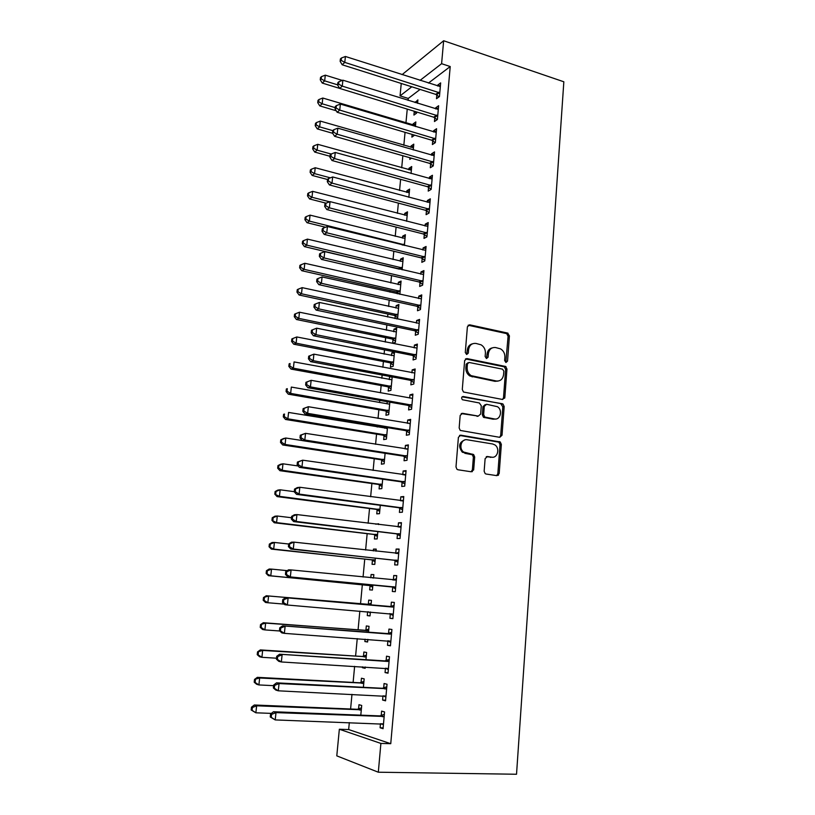 <?xml version="1.0" encoding="UTF-8"?>
<svg xmlns="http://www.w3.org/2000/svg" width="815" height="815" viewBox="0 0 815 815"><rect width="100%" height="100%" fill="white"/><g stroke="black" fill="none" stroke-linecap="round" stroke-linejoin="round"><path stroke-width="1.22" d="M505.962 362.492L507.541 361.116L509.416 335.851L507.531 333.04L469.725 324.828L467.392 326.774L465.294 352.488L466.669 354.494L468.309 353.099L468.574 349.767C469.379 345.153 471.865 343.044 476.041 343.451L481.105 344.827C484.069 346.711 485.496 349.513 485.404 353.231L485.139 356.542L486.494 358.529L488.104 357.143L488.358 353.842C489.132 349.258 491.567 347.17 495.663 347.557L500.583 348.881C503.527 350.725 504.964 353.516 504.882 357.245L504.638 360.525L505.962 362.492M505.82 362.461L508.091 336.269L506.696 333.63L468.126 325.226M466.608 354.484L467.301 350.155L468.574 349.767M486.382 358.508L487.044 354.219L488.358 353.842M484.151 471.213L485.17 473.617L486.107 474.024L496.885 475.654L499.188 473.495L501.347 444.42L500.247 441.964L460.791 435.179L458.397 437.309L455.993 466.924L456.991 469.328L457.989 469.776L471.325 471.793L473.688 469.613L474.676 457.001L473.637 454.566L463.633 452.03C458.366 448.444 461.31 438.45 467.209 439.774L492.657 443.981L494.909 444.919C500.216 448.281 497.547 458.448 491.659 457.184L487.441 456.512L485.119 458.651L484.151 471.213M349.319 722.579L348.657 729.557L390.752 743.698L450.216 66.545L441.598 63.692L420.041 80.39M390.752 743.698L380.89 743.423L378.313 772.212L516.527 774.25L563.837 81.785L443.645 40.75L441.598 63.692M502.57 399.472L504.842 397.445L506.95 369.073L505.646 366.485L466.995 358.58L464.642 360.576L462.288 389.468L463.48 392.015L502.57 399.472M504.169 406.522L502.03 435.241L499.748 437.329L460.251 430.432L459.161 427.957L460.18 415.406L462.563 413.307L478.324 416.098L480.656 414.02L481.298 405.799L479.352 402.967L462.421 399.737C461.168 398.036 461.443 396.966 463.256 396.518L502.967 403.995L504.169 406.522L502.824 406.797L500.695 435.465L502.03 435.241M503.466 398.015L504.77 397.863M382.969 695.837L382.592 700.044L385.556 700.829L387.033 684.223L384.069 683.53L383.671 687.982M363.388 687.3L364.173 678.864L361.442 678.223L361.045 682.491M387.889 640.916L387.502 645.307L390.456 645.806L391.913 629.475L388.959 629.068L388.561 633.438M368.492 632.287L369.042 626.327L366.312 625.951L365.925 630.148M365.079 639.174L364.865 641.548L367.616 641.741M367.84 639.368L367.596 641.996L364.865 641.548M392.708 587.167L392.321 591.486L395.285 591.69L396.722 575.635L393.757 575.512L393.37 579.811M373.525 578.069L373.841 574.626L371.11 574.514L370.805 577.794M370.061 585.71L369.674 589.856L372.414 590.05L372.893 584.915M397.455 534.294L397.068 538.542L400.033 538.481L401.438 522.69L398.484 522.833L398.107 526.938M378.486 524.534L378.568 523.76L375.797 524.208M374.798 534.905L374.421 538.99L377.151 538.929L377.834 531.614M402.111 482.297L401.734 486.474L404.698 486.148L406.084 470.622L403.13 471.019L402.793 474.717M379.464 484.905L379.087 488.919L381.817 488.623L382.693 479.189M406.695 431.135L406.328 435.241L409.293 434.67L410.648 419.389L407.694 420.041L407.398 423.362M384.843 427.192L384.741 428.242M384.048 435.679L383.682 439.631L386.412 439.102L387.482 427.63M411.208 380.799L410.852 384.843L413.806 384.028L415.151 368.991L412.186 369.878L411.932 372.832M390.14 376.52L389.55 376.703L389.275 379.607M388.561 387.217L388.205 391.108L390.935 390.354L392.188 376.907M415.65 331.267L415.293 335.25L418.248 334.191L419.572 319.399L416.618 320.529L416.384 323.107M415.742 330.258L415.681 330.931M393.013 339.498L392.657 343.329L395.387 342.361L396.711 328.099L393.981 329.148L393.737 331.715M393.105 338.52L393.044 339.172M420.02 282.52L419.674 286.442L422.628 285.158L423.922 270.6L420.968 271.945L420.774 274.186M420.122 281.399L420.051 282.153M399.849 294.347L401.082 281.063L398.341 282.316L398.138 284.557M397.496 291.424L397.425 292.157M397.394 292.514L397.272 293.777M424.32 234.547L423.983 238.398L426.928 236.89L428.211 222.566L425.257 224.135L425.084 226.03M424.432 233.314L424.36 234.139M404.383 245.447L405.381 234.73L402.641 236.187L402.457 238.123M428.558 187.318L428.221 191.107L431.166 189.386L432.429 175.276L429.474 177.069L429.332 178.628M428.68 185.973L428.598 186.89M408.845 197.322L409.609 189.1L406.879 190.761L406.726 192.391M432.724 140.812L432.388 144.55L435.332 142.625L436.575 128.729L433.631 130.726L433.519 131.969M413.246 149.95L413.776 144.153L411.045 146.007L410.923 147.342M409.955 157.764L409.802 159.363L411.544 158.212M436.83 95.029L436.504 98.707L439.448 96.578L440.66 82.896L437.726 85.096L437.635 86.023M417.565 103.322L417.891 99.878L415.1 102.558M414.264 111.512L413.928 115.068L416.659 113.091L416.76 112.012M450.216 66.545L428.446 83.079M420.102 89.426L408.254 98.432L408.071 100.377M407.245 109.098L405.941 122.953M405.055 132.325L403.832 145.284M402.844 155.736L401.703 167.788M400.613 179.331L399.564 190.455M398.372 203.118L397.404 213.306M396.1 227.09L395.234 236.33M393.818 251.254L393.044 259.527M391.526 275.602L390.833 282.897M390.11 290.558L389.957 292.137M389.203 300.164L388.612 306.45M387.889 314.03L387.614 316.984M386.87 324.91L386.371 330.187M385.658 337.685L385.251 342.035M384.507 349.869L384.11 354.118M383.407 361.524L382.867 367.29M382.133 375.022L381.828 378.221M381.145 385.536L380.462 392.748M379.739 400.389L379.535 402.518M378.853 409.741L378.038 418.421M377.325 425.96L377.223 427.009M376.55 434.14L375.593 444.307M374.228 458.733L373.127 470.408M371.895 483.519L370.642 496.732M369.531 508.489L368.136 523.271M367.157 533.672L365.609 550.043M364.753 559.049L363.062 577.03M362.339 584.63L360.515 603.956M359.843 611.097L358.07 629.903M357.245 638.603L355.595 656.055M354.627 666.354L353.109 682.42M351.978 694.349L350.593 709.009M415.416 126.549L415.844 121.934L413.113 123.88L413.001 125.062M412.125 134.414L411.87 137.134L414.611 135.147M434.782 117.829L434.456 121.537L437.4 119.51L438.623 105.726L435.689 107.825L435.587 108.904M411.055 173.544L411.707 166.545L408.967 168.297L408.835 169.775M430.646 163.978L430.31 167.737L433.264 165.914L434.507 151.916L431.563 153.801L431.441 155.207M406.624 221.293L407.5 211.829L404.77 213.387L404.597 215.17M426.449 210.841L426.102 214.661L429.057 213.041L430.32 198.829L427.376 200.51L427.223 202.232M426.561 209.547L426.49 210.423M402.121 269.806L403.231 257.805L400.501 259.16L400.308 261.258M399.666 268.145L399.595 268.909M422.18 258.437L421.834 262.328L424.788 260.932L426.072 246.487L423.117 247.943L422.934 250.011M422.292 257.255L422.221 258.049M396.813 318.94L397.588 318.634L398.902 304.494L396.172 305.635L395.947 308.05M395.306 314.885L395.244 315.568M395.214 315.914L394.969 318.553M417.851 306.797L417.494 310.749L420.448 309.578L421.752 294.898L418.798 296.14L418.584 298.545M417.942 305.727L417.881 306.44M390.803 363.266L390.436 367.127L393.176 366.261L394.511 351.897L391.771 352.834L391.516 355.564M390.884 362.349L390.823 362.95M413.439 355.931L413.083 359.945L416.037 359.007L417.372 344.093L414.417 345.102L414.163 347.873M413.531 354.983L413.47 355.615M387.217 401.703L387.013 403.832M386.32 411.351L385.953 415.273L388.684 414.631L389.845 402.162M408.967 405.87L408.6 409.945L411.555 409.242L412.91 394.093L409.955 394.857L409.67 397.995M381.766 460.19L381.389 464.183L384.13 463.766L385.098 453.303M404.413 456.614L404.046 460.75L407.001 460.302L408.376 444.898L405.422 445.418L405.106 448.933M377.141 509.803L376.764 513.857L379.495 513.674L380.279 505.29M399.788 508.183L399.411 512.401L402.376 512.207L403.771 496.549L400.807 496.814L400.46 500.716M376.021 551.184L376.214 549.096L373.474 549.096L373.311 550.889M372.445 560.211L372.058 564.316L374.788 564.388L375.369 558.153M395.092 560.618L394.704 564.907L397.669 564.978L399.085 549.055L396.131 549.055L395.744 553.324M371.008 605.138L371.457 600.37L368.716 600.125L368.329 604.292M367.636 611.749L367.28 615.6L370.02 615.824M370.377 611.984L370.01 615.926L367.28 615.6M390.314 613.929L389.927 618.279L392.881 618.636L394.328 602.438L391.363 602.173L390.976 606.513M365.955 659.681L366.618 652.489L363.887 651.98L363.49 656.218M362.502 666.833L362.42 667.709L365.191 667.872M365.273 666.996L365.151 668.29L362.42 667.709M385.444 668.208L385.057 672.558L388.022 673.2L389.488 656.737L386.524 656.187L386.127 660.598M360.801 715.163L361.707 705.464L358.977 704.69L358.58 708.989M380.473 723.689L380.106 727.764L383.07 728.702L384.558 711.943L381.603 711.108L381.196 715.59M504.373 366.434L506.054 366.77M378.313 772.212L336.789 755.862L339.346 729.252L380.89 743.423M348.657 729.557L339.346 729.252M408.254 98.432L400.053 95.885L401.245 83.466M402.09 74.634L443.645 40.75M411.779 86.798L400.053 95.885M415.161 101.916L417.626 102.68M437.726 85.096L440.395 85.952M413.113 123.88L415.589 124.624M435.689 107.825L438.368 108.65M411.045 146.007L413.541 146.731M433.631 130.726L436.32 131.531M408.967 168.297L411.473 169M431.563 153.801L434.273 154.585M406.879 190.761L409.395 191.444M429.474 177.069L432.195 177.823M404.77 213.387L407.296 214.05M427.376 200.51L430.106 201.244M402.641 236.187L405.187 236.829M425.257 224.135L428.007 224.838M400.501 259.16L403.058 259.771M423.117 247.943L425.878 248.626M398.341 282.316L400.909 282.897M420.968 271.945L423.749 272.607M396.172 305.635L398.749 306.206M418.798 296.14L421.589 296.762M393.981 329.148L396.569 329.688M416.618 320.529L419.419 321.12M391.771 352.834L394.368 353.343M414.417 345.102L417.229 345.672M389.55 376.703L392.158 377.192M412.186 369.878L415.018 370.428M409.955 394.857L412.798 395.377M407.694 420.041L410.556 420.52M405.422 445.418L408.295 445.876M403.13 471.019L406.013 471.437M400.807 496.814L403.71 497.211M375.827 523.882L378.517 524.208M398.484 522.833L401.398 523.189M373.474 549.096L376.184 549.402M396.131 549.055L399.055 549.391M371.11 574.514L373.83 574.779M393.757 575.512L396.701 575.808M389.927 618.279L392.891 618.524M387.502 645.307L390.487 645.521M385.057 672.558L388.062 672.742M382.592 700.044L385.607 700.187M380.106 727.764L383.142 727.866M492.199 347.903C489.214 348.606 487.502 350.705 487.044 354.219M472.425 343.818C469.46 344.572 467.749 346.681 467.301 350.155M502.58 399.472L503.507 397.74L505.616 369.419L504.322 366.842L465.487 358.916M503.843 371.12L502.509 369.154L469.083 362.461L467.443 363.867L467.148 367.392C467.036 370.978 468.36 373.728 471.141 375.654L496.315 380.992C500.41 381.318 502.835 379.189 503.578 374.605L503.843 371.12M467.932 362.787L466.16 364.224L467.443 363.867M498.118 381.063L494.99 381.328L469.858 375.99C467.077 374.075 465.752 371.324 465.874 367.759L466.16 364.224M499.646 437.309L500.695 435.465M478.334 416.098L461.219 413.572M462.125 396.854L502.254 403.71M494.45 418.951C500.461 420.336 502.957 409.874 497.395 406.685L486.596 404.291L484.283 406.349L483.652 414.55L484.803 417.056L494.45 418.951L493.116 419.205L495.53 419.012M485.251 404.566L482.969 406.624L484.283 406.349M493.116 419.205L483.489 417.321L482.337 414.815L482.969 406.624M502.824 406.797L500.919 403.995M492.413 457.246L486.27 456.716M464.896 439.927C458.937 442.341 458.081 446.437 462.339 452.223L466.139 453.12M471.152 471.763L472.384 469.776L473.372 457.184L472.333 454.75L464.845 453.313M496.641 475.614L497.843 473.647L500.013 444.623L498.902 442.168L459.517 435.404M413.521 111.013L416.496 113.214M342.29 80.42L325.297 75.153L324.676 80.858L322.261 83.069L339.651 88.387M321.212 78.912L321.456 76.63L320.499 77.527L320.254 79.799L321.212 78.912L324.676 80.858L337.634 84.842M321.456 76.63L325.297 75.153M322.261 83.069L320.254 79.799M439.774 92.879L344.776 62.388L345.407 56.48L440.334 86.584M439.122 96.812L435.75 94.377L342.178 64.772L344.776 62.388L341.169 60.371L341.424 58.008L340.385 58.975L340.13 61.339L341.169 60.371M340.13 61.339L342.178 64.772M345.407 56.48L341.424 58.008M415.507 125.52L322.801 98.034L322.18 103.78L319.775 105.889L336.208 110.758M318.706 101.814L318.95 99.522L317.993 100.367L317.748 102.67L318.706 101.814L322.18 103.78L335.199 107.651M318.95 99.522L322.801 98.034M319.775 105.889L317.748 102.67M413.45 147.77L320.295 121.089L319.663 126.875L317.259 128.882L332.703 133.303M316.179 124.899L316.424 122.576L315.476 123.391L315.222 125.704L316.179 124.899L319.663 126.875L332.744 130.634M316.424 122.576L320.295 121.089M317.259 128.882L315.222 125.704M437.726 115.781L342.269 86.135L342.891 80.186L438.297 109.434M437.176 119.662L433.702 117.197L339.672 88.417L342.269 86.135L338.643 84.108L338.897 81.724L337.858 82.651L337.614 85.025L338.643 84.108M337.614 85.025L339.672 88.417M342.891 80.186L338.897 81.724M435.668 138.866L339.733 110.086L340.364 104.076L436.239 132.468M435.22 142.696L431.634 140.18L337.135 112.256L339.733 110.086L336.096 108.028L336.351 105.634L335.322 106.51L335.067 108.904L336.096 108.028M335.067 108.904L337.135 112.256M340.364 104.076L336.351 105.634M411.361 170.182L317.758 144.326L317.127 150.154L314.722 152.069L330.014 156.286M313.632 148.157L313.887 145.824L312.929 146.598L312.675 148.931L313.632 148.157L317.127 150.154L331.175 154.045L330.167 154.819L329.912 157.254L330.941 156.47L331.196 154.025L335.25 152.456L432.082 179.076M313.887 145.824L317.758 144.326M314.722 152.069L312.675 148.931M409.273 192.768L315.211 167.737L314.57 173.626L312.176 175.429L327.538 179.504M311.065 171.608L311.32 169.255L310.362 169.978L310.108 172.332L311.065 171.608L314.57 173.626L330.37 177.833M311.32 169.255L315.211 167.737M312.176 175.429L310.108 172.332M433.6 162.134L337.176 134.22L337.818 128.169L434.171 155.685M433.254 165.914L429.556 163.346L334.588 136.288L337.176 134.22L333.529 132.152L333.783 129.728L332.754 130.563L332.5 132.988L333.529 132.152M332.5 132.988L334.588 136.288M337.818 128.169L333.783 129.728M335.25 152.456L334.598 158.558L332.011 160.514L427.508 186.706L431.176 189.243M431.502 185.576L334.598 158.558L330.941 156.47M329.912 157.254L332.011 160.514M407.154 215.527L312.644 191.342L311.992 197.271L309.608 198.962L326.082 203.18M308.478 195.233L308.732 192.86L307.785 193.552L307.52 195.916L308.478 195.233L311.992 197.271L329.637 201.794M308.732 192.86L312.644 191.342M309.608 198.962L307.52 195.916M429.403 209.2L332.011 183.1L332.663 176.947L429.984 202.66M429.077 212.756L425.501 210.27L329.423 184.934L332.011 183.1L328.333 180.991L328.598 178.526L327.559 179.269L327.304 181.725L328.333 180.991M327.304 181.725L329.423 184.934M332.663 176.947L328.598 178.526M405.035 238.459L310.057 215.129L309.405 221.109L307.011 222.699L325.572 227.242M305.87 219.052L306.124 216.658L305.177 217.31L304.912 219.693L305.87 219.052L309.405 221.109L404.444 244.816M306.124 216.658L310.057 215.129M307.011 222.699L304.912 219.693M427.274 233.019L329.392 207.835L330.044 201.631L427.865 226.417M426.968 236.442L423.209 233.946L326.805 209.557L329.392 207.835L325.705 205.706L325.959 203.22L324.93 203.923L324.665 206.399L325.705 205.706M324.665 206.399L326.805 209.557M330.044 201.631L325.959 203.22M402.885 261.564L307.438 239.111L306.786 245.132L304.403 246.609L399.37 269.154M303.241 243.053L303.496 240.649L302.548 241.25L302.284 243.654L303.241 243.053L306.786 245.132L402.294 267.972M303.496 240.649L307.438 239.111M304.403 246.609L302.284 243.654M425.135 257.02L326.754 232.784L327.416 226.529L425.725 250.378M424.839 260.321L421.07 257.846L324.166 234.384L326.754 232.784L323.046 230.625L323.311 228.129L322.282 228.781L322.017 231.277L323.046 230.625M322.017 231.277L324.166 234.384M327.416 226.529L323.311 228.129M400.725 284.843L304.81 263.276L304.148 269.347L301.764 270.712L396.304 291.953L399.859 294.215M300.582 267.259L300.857 264.824L299.9 265.384L299.635 267.809L300.582 267.259L304.148 269.347L400.124 291.301M300.857 264.824L304.81 263.276M301.764 270.712L299.635 267.809M422.975 281.216L324.085 257.937L324.757 251.631L423.576 274.512M422.69 284.394L418.9 281.939L321.507 259.414L324.085 257.937L320.377 255.757L320.641 253.241L319.612 253.842L319.348 256.358L320.377 255.757M319.348 256.358L321.507 259.414M324.757 251.631L320.641 253.241M398.555 308.304L302.161 287.644L301.489 293.767L299.115 295.01L394.114 315.364L397.689 317.595M297.913 291.648L298.188 289.193L297.241 289.712L296.966 292.147L297.913 291.648L301.489 293.767L397.944 314.814M298.188 289.193L302.161 287.644M299.115 295.01L296.966 292.147M420.805 305.615L321.405 283.294L322.078 276.937L421.406 298.85M420.53 308.651L416.72 306.226L318.828 284.649L321.405 283.294L317.677 281.094L317.942 278.557L316.923 279.107L316.648 281.644L317.677 281.094M316.648 281.644L318.828 284.649M322.078 276.937L317.942 278.557M396.355 331.939L299.482 312.206L298.81 318.37L296.436 319.511L391.913 338.959L395.499 341.169M295.224 316.23L295.499 313.765L294.551 314.233L294.276 316.689L295.224 316.23L298.81 318.37L395.754 338.5M295.499 313.765L299.482 312.206M296.436 319.511L294.276 316.689M418.604 330.197L318.706 308.875L319.378 302.457L419.216 323.382M418.35 333.101L414.519 330.707L316.128 310.097L318.706 308.875L314.957 306.654L315.232 304.087L314.203 304.586L313.928 307.143L314.957 306.654M313.928 307.143L316.128 310.097M319.378 302.457L315.232 304.087M394.144 355.768L296.792 336.962L296.11 343.176L293.736 344.195L389.692 362.736L393.299 364.916M292.514 341.016L292.779 338.531L291.841 338.948L291.566 341.434L292.514 341.016L296.11 343.176L393.533 362.38M292.779 338.531L296.792 336.962M293.736 344.195L291.566 341.434M416.394 354.983L315.976 334.659L316.658 328.19L417.005 348.107M416.149 357.744L412.298 355.381L313.398 335.76L315.976 334.659L312.216 332.418L312.491 329.831L311.462 330.279L311.187 332.866L312.216 332.418M311.187 332.866L313.398 335.76M316.658 328.19L312.491 329.831M391.923 379.77L294.072 361.921L293.39 368.186L291.016 369.083L387.451 386.687L391.078 388.847M289.773 366.006L290.048 363.5L289.111 363.867L288.836 366.373L289.773 366.006L293.39 368.186L391.302 386.442M289.111 363.867L290.048 363.5M291.016 369.083L288.836 366.373M308.702 356.196L308.427 358.794L309.445 358.396L309.72 355.788L308.702 356.196L313.907 354.148L414.784 373.036M309.72 355.788L313.907 354.148L313.225 360.668L310.658 361.646L410.067 380.248L413.939 382.592M414.173 379.963L313.225 360.668L309.445 358.396M503.456 398.066L504.689 398.158M308.427 358.794L310.658 361.646M389.152 404.097L291.332 387.074L290.649 393.401L288.276 394.175L385.2 410.841L388.837 412.971M287.012 391.2L287.298 388.673L286.35 388.989L286.075 391.516L287.012 391.2L290.649 393.401L389.05 410.689M286.35 388.989L287.298 388.673M288.276 394.175L286.075 391.516M305.92 382.327L305.635 384.945L306.654 384.609L306.939 381.97L305.92 382.327L311.147 380.32L412.003 398.301M306.939 381.97L311.147 380.32L310.444 386.891L307.887 387.736L407.816 405.33L411.697 407.643M411.921 405.147L310.444 386.891L306.654 384.609M478.324 416.108L477.02 416.363M493.921 419.042L495.143 419.134M305.635 384.945L307.887 387.736M387.41 428.354L288.571 412.441L287.878 418.818L285.515 419.47L382.928 435.169L386.585 437.278M387.431 428.201L386.31 428.496M284.231 416.597L284.517 414.051L283.579 414.315L283.294 416.862L284.231 416.597L287.878 418.818L386.789 435.129M283.579 414.315L284.517 414.051M285.515 419.47L283.294 416.862M303.109 408.672L302.823 411.32L303.842 411.035L304.127 408.376L303.109 408.672L308.345 406.716L410.281 423.505M304.127 408.376L308.345 406.716L307.652 413.348L305.085 414.061L405.544 430.605L409.446 432.887M409.66 430.544L307.652 413.348L303.842 411.035M409.13 423.647L410.302 423.331M302.823 411.32L305.085 414.061M302.222 440.538L285.79 438.022L285.087 444.45L282.734 444.97L380.636 459.691L384.313 461.779M281.43 442.199L281.715 439.631L280.778 439.856L280.492 442.413L281.43 442.199L285.087 444.45L384.497 459.762M280.778 439.856L283.426 438.582L285.79 438.022L281.715 439.631M282.734 444.97L280.492 442.413M498.586 474.992L497.425 474.911M472.364 471.651L471.753 471.294M472.211 470.54L473.627 470.011M473.688 469.623L472.384 469.776M498.21 475.339L497.14 475.257M300.277 435.251L299.991 437.92L301.01 437.686L301.295 435.016L300.277 435.251L305.533 433.336L408.009 449.045M301.295 435.016L305.533 433.336L304.83 440.029L302.273 440.599L403.252 456.094L407.174 458.346M407.378 456.145L304.83 440.029L301.01 437.686M406.471 449.147L408.04 448.708M299.991 437.92L302.273 440.599M298.209 465.976L282.978 463.806L282.275 470.286L279.922 470.683L378.333 484.416L382.021 486.463M278.608 468.014L278.893 465.426L277.956 465.599L277.671 468.187L278.608 468.014L282.275 470.286L382.194 484.589M277.956 465.599L280.625 464.234L282.978 463.806L278.893 465.426M279.922 470.683L277.671 468.187M297.414 462.054L297.129 464.754L298.147 464.57L298.433 461.871L297.414 462.054L302.691 460.18L405.707 474.799M298.433 461.871L302.691 460.18L301.978 466.934L299.421 467.362L400.949 481.787L404.892 484.008M405.075 481.95L301.978 466.934L298.147 464.57M403.802 474.87L405.758 474.289M297.129 464.754L299.421 467.362M294.256 491.659L280.146 489.805L279.433 496.335L277.09 496.61L376 509.324L379.709 511.351M275.755 494.053L276.041 491.435L275.103 491.557L274.818 494.165L279.433 496.335L379.872 509.609M275.103 491.557L277.803 490.11L280.146 489.805L276.041 491.435M277.09 496.61L274.818 494.165M294.531 489.092L294.246 491.812L295.254 491.69L295.55 488.959L294.531 489.092L297.281 487.594L299.828 487.268L403.394 500.767M295.55 488.959L299.828 487.268L299.105 494.073L296.558 494.369L398.616 507.694L402.579 509.884M402.753 507.979L299.105 494.073L295.254 491.69M401.112 500.807L403.456 500.084M294.246 491.812L296.558 494.369M291.485 517.729L277.294 516.017L276.58 522.609L274.237 522.751L373.657 534.436L377.386 536.433M272.882 520.296L273.168 517.657L272.241 517.729L271.945 520.357L276.58 522.609L377.539 534.834M272.241 517.729L274.95 516.19L277.294 516.017L273.168 517.657M274.237 522.751L271.945 520.357M291.627 516.364L291.332 519.104L292.351 519.033L292.636 516.292L291.627 516.364L294.388 514.764L296.935 514.581L401.062 526.948M292.636 516.292L296.935 514.581L296.212 521.447L293.665 521.6L396.273 533.805L400.257 535.975M400.41 534.212L296.212 521.447L292.351 519.033M398.392 526.969L401.133 526.093M291.332 519.104L293.665 521.6M288.683 544.013L274.421 542.454L273.697 549.096L271.354 549.106L371.294 559.742L375.043 561.718M269.979 546.763L270.274 544.104L269.347 544.114L269.052 546.763L273.697 549.096L375.175 560.251M269.347 544.114L272.078 542.495L274.421 542.454L270.274 544.104M271.354 549.106L269.052 546.763M288.693 543.87L288.398 546.631L289.406 546.62L289.702 543.85L288.693 543.87L291.485 542.179L294.021 542.138L398.708 553.344M289.702 543.85L294.021 542.138L293.288 549.055L290.751 549.066L393.91 560.139L397.914 562.269M398.056 560.679L293.288 549.055L289.406 546.62M395.652 553.354L398.8 552.315M288.398 546.631L290.751 549.066M287.237 570.653L271.517 569.104L270.784 575.808L268.451 575.675L368.91 585.262L372.679 587.197M373.555 577.682L372.679 577.978M267.065 573.444L267.351 570.765L266.423 570.724L266.138 573.403L270.784 575.808L372.801 585.883M266.423 570.724L269.184 569.013L271.517 569.104L267.351 570.765M268.451 575.675L266.138 573.403M285.739 571.61L285.444 574.402L286.452 574.453L286.748 571.661L285.739 571.61L288.541 569.817L291.087 569.93L396.335 579.964M286.748 571.661L291.087 569.93L290.344 576.918L287.807 576.775L391.526 586.698L395.54 588.797M395.672 587.35L290.344 576.918L286.452 574.453M392.871 579.974L396.436 578.752M285.444 574.402L287.807 576.775M368.37 611.81L370.295 612.89M371.182 603.294L367.107 604.526L266.261 595.755L268.593 595.989L267.85 602.743L284.221 604.119M371.07 604.557L268.593 595.989L263.479 597.558L263.184 600.258L264.111 600.36L264.406 597.66M264.111 600.36L267.85 602.743L265.527 602.479L263.184 600.258M263.479 597.558L266.261 595.755M392.677 607.053L285.586 597.711L393.94 606.798M283.763 599.708L288.113 597.966L287.369 605.015L284.843 604.72L282.459 602.417L283.457 602.53L283.763 599.708L282.754 599.606L282.459 602.417M393.278 614.255L287.369 605.015L283.457 602.53M389.723 606.757L394.063 605.413M393.156 615.539L389.672 613.593M285.586 597.711L282.754 599.606M368.788 629.109L364.692 630.403L263.316 622.721L265.639 623.098L264.895 629.903L279.789 630.993M368.655 630.545L265.639 623.098L260.515 624.626L260.219 627.336L261.146 627.499L261.442 624.779M261.146 627.499L264.895 629.903L262.573 629.496L260.219 627.336M260.515 624.626L263.316 622.721M390.253 634.131L282.601 625.839L391.526 633.866M280.747 628.008L285.128 626.246L284.374 633.357L281.847 632.909L279.443 630.678L280.441 630.851L280.747 628.008L279.749 627.835L279.443 630.678M390.854 641.385L284.374 633.357L280.441 630.851M387.298 633.703L391.669 632.297M390.752 642.505L387.675 640.804M282.601 625.839L279.749 627.835M366.373 655.138L362.257 656.482L260.342 649.912L262.664 650.431L261.91 657.308L276.509 658.204M366.22 656.747L262.664 650.431L257.53 651.908L257.224 654.649L258.141 654.873L258.447 652.122M258.141 654.873L261.91 657.308L259.598 656.747L257.224 654.649M257.53 651.908L260.342 649.912M387.818 661.444L279.586 654.221L389.091 661.169M277.711 656.554L282.102 654.781L281.348 661.963L278.822 661.352L276.407 659.182L277.406 659.417L277.711 656.554L276.703 656.32L276.407 659.182M388.419 668.748L281.348 661.963L277.406 659.417M384.853 660.873L389.244 659.406M388.327 669.696L385.597 668.218M279.586 654.221L276.703 656.32M363.938 681.371L359.802 682.776L257.346 677.336L259.659 677.999L258.905 684.936L273.575 685.67M363.775 683.153L259.659 677.999L254.504 679.435L254.209 682.196L255.126 682.471L255.431 679.7M255.126 682.471L258.905 684.936L256.593 684.233L254.209 682.196M254.504 679.435L257.346 677.336M385.352 688.991L382.398 688.278L276.54 682.848L279.056 683.571L386.636 688.695M274.645 685.354L279.056 683.571L278.292 690.814L275.776 690.05L273.341 687.942L274.339 688.247L274.645 685.354L273.646 685.058L273.341 687.942M385.953 696.346L278.292 690.814L274.339 688.247M382.398 688.278L386.809 686.739M385.882 697.12L383.508 695.857M276.54 682.848L273.646 685.058M361.483 707.827L357.327 709.284L254.331 704.995L256.633 705.81L255.869 712.799L271.385 713.39M361.3 709.784L256.633 705.81L252.385 707.522L251.468 707.186L251.163 709.977L252.079 710.313L252.385 707.522M252.079 710.313L255.869 712.799L251.163 709.977M251.468 707.186L254.331 704.995M382.867 716.772L379.912 715.906L273.473 711.74L275.99 712.626L384.16 716.456M271.548 714.409L275.99 712.626L275.215 719.92L270.244 716.966L271.242 717.332L271.548 714.409L270.549 714.052L270.244 716.966M383.468 724.168L275.215 719.92L271.242 717.332M379.912 715.906L384.354 714.307M383.417 724.78L381.4 723.73M273.473 711.74L270.549 714.052M506.207 361.483L507.541 361.116M467.026 353.486L468.309 353.099M486.789 357.52L488.104 357.143M468.442 325.267L469.725 324.828M506.207 333.457L507.531 333.04M508.091 336.269L509.416 335.851M465.711 358.957L466.995 358.58M503.721 366.607L505.055 366.261M505.616 369.419L506.95 369.073M503.507 397.74L504.842 397.445M465.874 367.759L467.148 367.392M472.109 376.887L473.403 376.55M494.99 381.328L496.315 380.992M461.28 413.582L462.563 413.307M462.217 396.762L463.256 396.518M482.337 414.815L483.652 414.55M484.273 417.637L485.587 417.382M486.382 456.655L487.441 456.512M490.324 457.368L491.659 457.184M471.406 454.352L472.71 454.169M473.372 457.184L474.676 457.001M459.538 435.404L460.791 435.179M498.087 441.832L499.422 441.618M500.013 444.623L501.347 444.42M497.843 473.647L499.188 473.495M439.468 92.645L436.534 94.795M438.684 92.227L435.75 94.377M437.431 115.557L434.487 117.605M436.636 115.139L433.702 117.197M435.363 138.632L432.429 140.588M434.578 138.234L431.634 140.18M433.295 161.9L430.351 163.744M432.5 161.502L429.556 163.346M431.196 185.351L428.252 187.083M430.402 184.954L427.457 186.696M429.087 208.976L426.143 210.616M428.293 208.589L425.349 210.229M402.111 244.887L403.354 244.245M403.119 245.142L404.138 244.612M426.968 232.795L424.014 234.323M426.163 232.418L423.209 233.946M398.474 268.716L401.204 267.402M399.258 269.072L401.989 267.758M424.819 256.807L421.875 258.223M424.014 256.43L421.07 257.846M396.304 291.953L399.034 290.741M397.088 292.3L399.829 291.098M422.659 281.002L419.715 282.306M421.854 280.635L418.9 281.939M394.114 315.364L396.844 314.264M394.908 315.711L397.639 314.61M420.489 305.391L417.535 306.583M419.674 305.034L416.72 306.226M391.913 338.959L394.643 337.96M392.708 339.295L395.438 338.296M418.289 329.983L415.334 331.053M417.474 329.627L414.519 330.707M389.692 362.736L392.423 361.84M390.487 363.062L393.227 362.176M416.078 354.77L413.123 355.727M415.253 354.423L412.298 355.381M387.451 386.687L390.191 385.913M388.256 387.013L390.996 386.239M413.847 379.749L410.892 380.595M413.022 379.413L410.067 380.248M385.2 410.841L387.93 410.169M386.004 411.157L388.745 410.485M411.606 404.943L408.641 405.656M410.77 404.607L407.816 405.33M382.928 435.169L385.658 434.619M383.733 435.485L386.473 434.935M409.334 430.34L406.379 430.931M408.498 430.014L405.544 430.605M380.636 459.691L383.366 459.263M381.451 459.996L384.181 459.568M407.052 455.942L404.097 456.41M406.206 455.616L403.252 456.094M378.333 484.416L381.063 484.1M379.148 484.711L381.878 484.395M404.749 481.747L401.785 482.093M403.904 481.441L400.949 481.787M405.361 474.901L404.709 474.982M376 509.324L378.731 509.131M376.825 509.609L379.556 509.416M402.427 507.776L399.462 507.99M401.571 507.48L398.616 507.694M403.038 500.879L402.162 500.95M373.657 534.436L376.387 534.365M374.482 534.721L377.213 534.64M400.084 534.019L397.129 534.1M399.228 533.723L396.273 533.805M400.705 527.061L399.513 527.101M371.294 559.742L374.024 559.793M372.119 560.017L374.859 560.068M397.72 560.486L394.766 560.425M396.864 560.19L393.91 560.139M398.352 553.466L396.498 553.446M368.91 585.262L371.64 585.435M369.745 585.527L372.475 585.7M395.336 587.167L392.382 586.973M394.48 586.882L391.526 586.698M395.968 580.086L393.013 579.934M367.983 604.414L370.713 604.689M367.107 604.526L369.837 604.801M392.942 614.072L389.978 613.746M393.574 606.931L390.619 606.645M365.568 630.28L368.298 630.678M364.692 630.403L367.422 630.8M390.517 641.201L388.215 640.834M391.159 634.009L388.205 633.571M363.144 656.35L365.874 656.88M362.257 656.482L364.988 657.012M388.072 668.565L386.718 668.28M388.724 661.301L385.76 660.731M360.688 682.634L363.419 683.296M359.802 682.776L362.532 683.439M385.617 696.163L384.649 695.908M386.269 688.838L383.305 688.125M358.213 709.132L360.943 709.926M357.327 709.284L360.047 710.089M383.132 723.995L382.398 723.771M383.794 716.609L380.829 715.743M506.696 333.63L508.03 333.213M504.322 366.842L505.646 366.485M469.858 375.99L471.141 375.654M483.489 417.321L484.803 417.056M501.632 404.281L502.967 403.995M462.339 452.223L463.633 452.03M472.333 454.75L473.637 454.566M498.902 442.168L500.247 441.964M430.452 184.964L427.508 186.706M428.446 208.64L425.501 210.27M402.386 244.958L403.608 244.327M426.418 232.499L423.474 234.027M398.82 268.838L401.561 267.524M424.381 256.552L421.426 257.968M396.752 292.106L399.493 290.904M422.313 280.798L419.368 282.102M394.664 315.568L397.394 314.458M420.234 305.238L417.28 306.43M392.555 339.203L395.285 338.205M418.136 329.881L415.181 330.961M390.426 363.021L393.156 362.135M416.007 354.719L413.052 355.676"/></g></svg>
